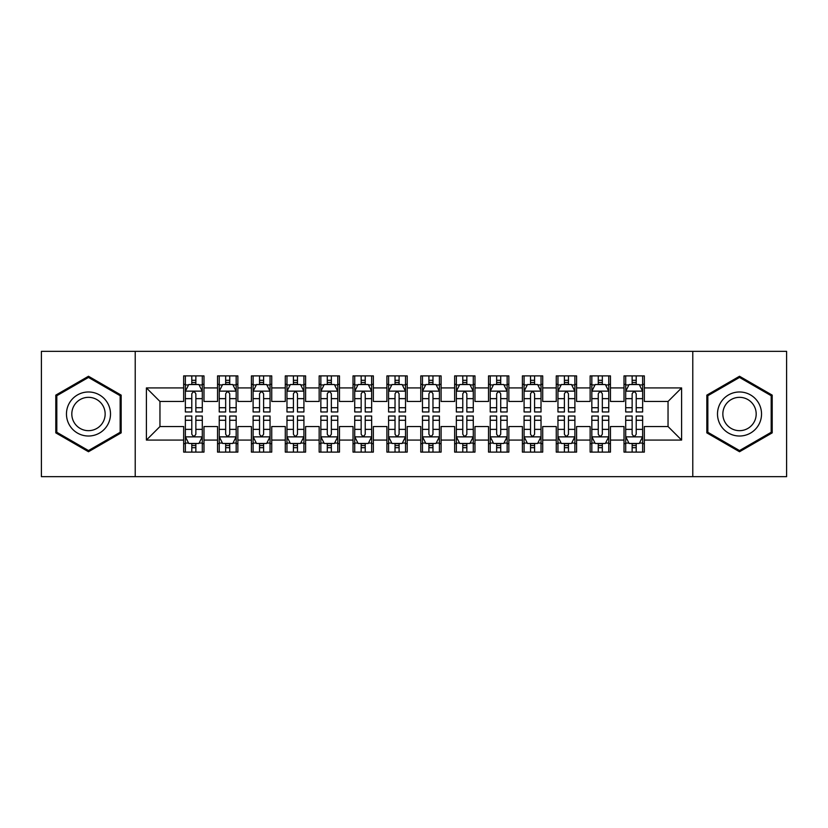 <?xml version="1.0" encoding="UTF-8"?>
<svg xmlns="http://www.w3.org/2000/svg" width="828" height="828" viewBox="0 0 828 828"><rect width="100%" height="100%" fill="white"/><g stroke="black" fill="none" stroke-linecap="round" stroke-linejoin="round"><path stroke-width="1.24" d="M692.777 476.669L786.6 476.669L786.6 351.331L692.777 351.331L692.777 476.669L135.223 476.669L135.223 351.331L41.4 351.331L41.4 476.669L135.223 476.669M692.777 351.331L135.223 351.331M146.401 440.082L146.401 387.918L183.661 387.918L183.661 401.466L159.959 401.466L159.959 426.534L146.401 440.082L183.661 440.082L183.661 452.109L203.988 452.109L203.988 440.082L217.536 440.082L217.536 452.109L237.864 452.109L237.864 440.082L251.412 440.082L251.412 452.109L271.739 452.109L271.739 440.082L285.287 440.082L285.287 452.109L305.604 452.109L305.604 440.082L319.153 440.082L319.153 452.109L339.48 452.109L339.48 440.082L353.028 440.082L353.028 452.109L373.356 452.109L373.356 440.082L386.904 440.082L386.904 452.109L407.221 452.109L407.221 440.082L420.779 440.082L420.779 452.109L441.096 452.109L441.096 440.082L454.644 440.082L454.644 452.109L474.972 452.109L474.972 440.082L488.52 440.082L488.52 452.109L508.847 452.109L508.847 440.082L522.396 440.082L522.396 452.109L542.713 452.109L542.713 440.082L556.261 440.082L556.261 452.109L576.588 452.109L576.588 440.082L590.136 440.082L590.136 452.109L610.464 452.109L610.464 440.082L624.012 440.082L624.012 452.109L644.339 452.109L644.339 426.534L668.041 426.534L668.041 401.466L644.339 401.466L644.339 387.918L681.599 387.918L681.599 440.082L644.339 440.082M644.339 387.918L644.339 375.891L624.012 375.891L624.012 387.918L610.464 387.918L610.464 375.891L590.136 375.891L590.136 387.918L576.588 387.918L576.588 375.891L556.261 375.891L556.261 387.918L542.713 387.918L542.713 375.891L522.396 375.891L522.396 387.918L508.847 387.918L508.847 375.891L488.52 375.891L488.52 387.918L474.972 387.918L474.972 375.891L454.644 375.891L454.644 387.918L441.096 387.918L441.096 375.891L420.779 375.891L420.779 387.918L407.221 387.918L407.221 375.891L386.904 375.891L386.904 387.918L373.356 387.918L373.356 375.891L353.028 375.891L353.028 387.918L339.48 387.918L339.48 375.891L319.153 375.891L319.153 387.918L305.604 387.918L305.604 375.891L285.287 375.891L285.287 387.918L271.739 387.918L271.739 375.891L251.412 375.891L251.412 387.918L237.864 387.918L237.864 375.891L217.536 375.891L217.536 387.918L203.988 387.918L203.988 375.891L183.661 375.891L183.661 387.918M610.464 440.082L610.464 426.534L624.012 426.534L624.012 440.082M681.599 387.918L668.041 401.466M576.588 440.082L576.588 426.534L590.136 426.534L590.136 440.082M624.012 387.918L624.012 401.466L610.464 401.466L610.464 387.918M542.713 440.082L542.713 426.534L556.261 426.534L556.261 440.082M590.136 387.918L590.136 401.466L576.588 401.466L576.588 387.918M508.847 440.082L508.847 426.534L522.396 426.534L522.396 440.082M556.261 387.918L556.261 401.466L542.713 401.466L542.713 387.918M474.972 440.082L474.972 426.534L488.52 426.534L488.52 440.082M522.396 387.918L522.396 401.466L508.847 401.466L508.847 387.918M441.096 440.082L441.096 426.534L454.644 426.534L454.644 440.082M488.52 387.918L488.52 401.466L474.972 401.466L474.972 387.918M407.221 440.082L407.221 426.534L420.779 426.534L420.779 440.082M454.644 387.918L454.644 401.466L441.096 401.466L441.096 387.918M373.356 440.082L373.356 426.534L386.904 426.534L386.904 440.082M420.779 387.918L420.779 401.466L407.221 401.466L407.221 387.918M339.48 440.082L339.48 426.534L353.028 426.534L353.028 440.082M386.904 387.918L386.904 401.466L373.356 401.466L373.356 387.918M305.604 440.082L305.604 426.534L319.153 426.534L319.153 440.082M353.028 387.918L353.028 401.466L339.48 401.466L339.48 387.918M271.739 440.082L271.739 426.534L285.287 426.534L285.287 440.082M319.153 387.918L319.153 401.466L305.604 401.466L305.604 387.918M237.864 440.082L237.864 426.534L251.412 426.534L251.412 440.082M285.287 387.918L285.287 401.466L271.739 401.466L271.739 387.918M203.988 440.082L203.988 426.534L217.536 426.534L217.536 440.082M251.412 387.918L251.412 401.466L237.864 401.466L237.864 387.918M159.959 426.534L183.661 426.534L183.661 440.082M217.536 387.918L217.536 401.466L203.988 401.466L203.988 387.918M624.012 384.358L625.709 384.358M642.642 384.358L644.339 384.358M590.136 384.358L591.834 384.358M608.766 384.358L610.464 384.358M556.261 384.358L557.958 384.358M574.891 384.358L576.588 384.358M522.396 384.358L524.083 384.358M541.026 384.358L542.713 384.358M488.52 384.358L490.217 384.358M507.15 384.358L508.847 384.358M454.644 384.358L456.342 384.358M473.274 384.358L474.972 384.358M420.779 384.358L422.466 384.358M439.409 384.358L441.096 384.358M386.904 384.358L388.591 384.358M405.534 384.358L407.221 384.358M353.028 384.358L354.726 384.358M371.658 384.358L373.356 384.358M319.153 384.358L320.85 384.358M337.783 384.358L339.48 384.358M285.287 384.358L286.974 384.358M303.917 384.358L305.604 384.358M251.412 384.358L253.109 384.358M270.042 384.358L271.739 384.358M217.536 384.358L219.234 384.358M236.166 384.358L237.864 384.358M183.661 384.358L185.358 384.358M202.291 384.358L203.988 384.358M183.661 443.642L185.358 443.642M202.291 443.642L203.988 443.642M217.536 443.642L219.234 443.642M236.166 443.642L237.864 443.642M251.412 443.642L253.109 443.642M270.042 443.642L271.739 443.642M285.287 443.642L286.974 443.642M303.917 443.642L305.604 443.642M319.153 443.642L320.85 443.642M337.783 443.642L339.48 443.642M353.028 443.642L354.726 443.642M371.658 443.642L373.356 443.642M386.904 443.642L388.591 443.642M405.534 443.642L407.221 443.642M420.779 443.642L422.466 443.642M439.409 443.642L441.096 443.642M454.644 443.642L456.342 443.642M473.274 443.642L474.972 443.642M488.52 443.642L490.217 443.642M507.15 443.642L508.847 443.642M522.396 443.642L524.083 443.642M541.026 443.642L542.713 443.642M556.261 443.642L557.958 443.642M574.891 443.642L576.588 443.642M590.136 443.642L591.834 443.642M608.766 443.642L610.464 443.642M624.012 443.642L625.709 443.642M642.642 443.642L644.339 443.642M146.401 387.918L159.959 401.466M668.041 426.534L681.599 440.082M121.167 395.132L88.482 376.254L55.797 395.132L55.797 432.868L88.482 451.746L121.167 432.868L121.167 395.132M706.833 395.132L706.833 432.868L739.518 451.746L772.203 432.868L772.203 395.132L739.518 376.254L706.833 395.132M195.863 380.3L191.796 380.3M202.291 407.718L195.863 407.718L195.863 411.971L202.291 411.971L202.291 391.302L198.906 384.534L188.743 384.534L185.358 391.302L185.358 411.971L191.796 411.971L191.796 407.718L185.358 407.718M185.358 391.302L185.358 375.891M202.291 391.302L202.291 375.891M191.796 384.534L191.796 375.891M195.863 375.891L195.863 384.534M195.863 407.718L195.863 393.849C194.508 391.24 193.152 391.24 191.796 393.849L191.796 407.718M195.863 384.358L191.796 384.358M191.796 447.7L195.863 447.7M185.358 420.282L191.796 420.282L191.796 416.029L185.358 416.029L185.358 436.698L188.743 443.466L198.906 443.466L202.291 436.698L202.291 416.029L195.863 416.029L195.863 420.282L202.291 420.282M202.291 436.698L202.291 452.109M185.358 436.698L185.358 452.109M195.863 443.466L195.863 452.109M191.796 452.109L191.796 443.466M191.796 420.282L191.796 434.151C193.152 436.76 194.508 436.76 195.863 434.151L195.863 420.282M191.796 443.642L195.863 443.642M229.729 380.3L225.671 380.3M236.166 407.718L229.729 407.718L229.729 411.971L236.166 411.971L236.166 391.302L232.782 384.534L222.618 384.534L219.234 391.302L219.234 411.971L225.671 411.971L225.671 407.718L219.234 407.718M219.234 391.302L219.234 375.891M236.166 391.302L236.166 375.891M225.671 384.534L225.671 375.891M229.729 375.891L229.729 384.534M229.729 407.718L229.729 393.849C228.383 391.24 227.027 391.24 225.671 393.849L225.671 407.718M229.729 384.358L225.671 384.358M263.604 380.3L259.537 380.3M270.042 407.718L263.604 407.718L263.604 411.971L270.042 411.971L270.042 391.302L266.657 384.534L256.494 384.534L253.109 391.302L253.109 411.971L259.537 411.971L259.537 407.718L253.109 407.718M253.109 391.302L253.109 375.891M270.042 391.302L270.042 375.891M259.537 384.534L259.537 375.891M263.604 375.891L263.604 384.534M263.604 407.718L263.604 393.849C262.248 391.24 260.892 391.24 259.537 393.849L259.537 407.718M263.604 384.358L259.537 384.358M225.671 447.7L229.729 447.7M219.234 420.282L225.671 420.282L225.671 416.029L219.234 416.029L219.234 436.698L222.618 443.466L232.782 443.466L236.166 436.698L236.166 416.029L229.729 416.029L229.729 420.282L236.166 420.282M236.166 436.698L236.166 452.109M219.234 436.698L219.234 452.109M229.729 443.466L229.729 452.109M225.671 452.109L225.671 443.466M225.671 420.282L225.671 434.151C227.017 436.76 228.373 436.76 229.729 434.151L229.729 420.282M225.671 443.642L229.729 443.642M259.537 447.7L263.604 447.7M253.109 420.282L259.537 420.282L259.537 416.029L253.109 416.029L253.109 436.698L256.494 443.466L266.657 443.466L270.042 436.698L270.042 416.029L263.604 416.029L263.604 420.282L270.042 420.282M270.042 436.698L270.042 452.109M253.109 436.698L253.109 452.109M263.604 443.466L263.604 452.109M259.537 452.109L259.537 443.466M259.537 420.282L259.537 434.151C260.892 436.76 262.248 436.76 263.604 434.151L263.604 420.282M259.537 443.642L263.604 443.642M107.547 402.988A22.014 22.014 0 0 0 77.47 394.935A22.014 22.014 0 0 0 69.417 425.012A22.014 22.014 0 0 0 99.495 433.065A22.014 22.014 0 0 0 107.547 402.988M102.92 405.668A16.674 16.674 0 0 0 80.15 399.562A16.674 16.674 0 0 0 74.044 422.332A16.674 16.674 0 0 0 96.814 428.438A16.674 16.674 0 0 0 102.92 405.668M88.482 450.567L56.811 432.288L56.811 395.712L88.482 377.433L120.153 395.712L120.153 432.288L88.482 450.567M758.583 402.988A22.014 22.014 0 0 0 728.505 394.935A22.014 22.014 0 0 0 720.453 425.012A22.014 22.014 0 0 0 750.53 433.065A22.014 22.014 0 0 0 758.583 402.988M753.956 405.668A16.674 16.674 0 0 0 731.186 399.562A16.674 16.674 0 0 0 725.08 422.332A16.674 16.674 0 0 0 747.85 428.438A16.674 16.674 0 0 0 753.956 405.668M739.518 450.567L707.847 432.288L707.847 395.712L739.518 377.433L771.189 395.712L771.189 432.288L739.518 450.567M297.48 380.3L293.412 380.3M303.917 407.718L297.48 407.718L297.48 411.971L303.917 411.971L303.917 391.302L300.523 384.534L290.369 384.534L286.974 391.302L286.974 411.971L293.412 411.971L293.412 407.718L286.974 407.718M286.974 391.302L286.974 375.891M303.917 391.302L303.917 375.891M293.412 384.534L293.412 375.891M297.48 375.891L297.48 384.534M297.48 407.718L297.48 393.849C296.124 391.24 294.768 391.24 293.412 393.849L293.412 407.718M297.48 384.358L293.412 384.358M331.355 380.3L327.288 380.3M337.783 407.718L331.355 407.718L331.355 411.971L337.783 411.971L337.783 391.302L334.398 384.534L324.234 384.534L320.85 391.302L320.85 411.971L327.288 411.971L327.288 407.718L320.85 407.718M320.85 391.302L320.85 375.891M337.783 391.302L337.783 375.891M327.288 384.534L327.288 375.891M331.355 375.891L331.355 384.534M331.355 407.718L331.355 393.849C329.999 391.24 328.644 391.24 327.288 393.849L327.288 407.718M331.355 384.358L327.288 384.358M293.412 447.7L297.48 447.7M286.974 420.282L293.412 420.282L293.412 416.029L286.974 416.029L286.974 436.698L290.369 443.466L300.523 443.466L303.917 436.698L303.917 416.029L297.48 416.029L297.48 420.282L303.917 420.282M303.917 436.698L303.917 452.109M286.974 436.698L286.974 452.109M297.48 443.466L297.48 452.109M293.412 452.109L293.412 443.466M293.412 420.282L293.412 434.151C294.768 436.76 296.124 436.76 297.48 434.151L297.48 420.282M293.412 443.642L297.48 443.642M327.288 447.7L331.355 447.7M320.85 420.282L327.288 420.282L327.288 416.029L320.85 416.029L320.85 436.698L324.234 443.466L334.398 443.466L337.783 436.698L337.783 416.029L331.355 416.029L331.355 420.282L337.783 420.282M337.783 436.698L337.783 452.109M320.85 436.698L320.85 452.109M331.355 443.466L331.355 452.109M327.288 452.109L327.288 443.466M327.288 420.282L327.288 434.151C328.644 436.76 329.989 436.76 331.355 434.151L331.355 420.282M327.288 443.642L331.355 443.642M365.22 380.3L361.163 380.3M371.658 407.718L365.22 407.718L365.22 411.971L371.658 411.971L371.658 391.302L368.274 384.534L358.11 384.534L354.726 391.302L354.726 411.971L361.163 411.971L361.163 407.718L354.726 407.718M354.726 391.302L354.726 375.891M371.658 391.302L371.658 375.891M361.163 384.534L361.163 375.891M365.22 375.891L365.22 384.534M365.22 407.718L365.22 393.849C363.875 391.24 362.519 391.24 361.163 393.849L361.163 407.718M365.22 384.358L361.163 384.358M361.163 447.7L365.22 447.7M354.726 420.282L361.163 420.282L361.163 416.029L354.726 416.029L354.726 436.698L358.11 443.466L368.274 443.466L371.658 436.698L371.658 416.029L365.22 416.029L365.22 420.282L371.658 420.282M371.658 436.698L371.658 452.109M354.726 436.698L354.726 452.109M365.22 443.466L365.22 452.109M361.163 452.109L361.163 443.466M361.163 420.282L361.163 434.151C362.509 436.76 363.865 436.76 365.22 434.151L365.22 420.282M361.163 443.642L365.22 443.642M399.096 380.3L395.028 380.3M405.534 407.718L399.096 407.718L399.096 411.971L405.534 411.971L405.534 391.302L402.149 384.534L391.986 384.534L388.591 391.302L388.591 411.971L395.028 411.971L395.028 407.718L388.591 407.718M388.591 391.302L388.591 375.891M405.534 391.302L405.534 375.891M395.028 384.534L395.028 375.891M399.096 375.891L399.096 384.534M399.096 407.718L399.096 393.849C397.74 391.24 396.384 391.24 395.028 393.849L395.028 407.718M399.096 384.358L395.028 384.358M395.028 447.7L399.096 447.7M388.591 420.282L395.028 420.282L395.028 416.029L388.591 416.029L388.591 436.698L391.986 443.466L402.149 443.466L405.534 436.698L405.534 416.029L399.096 416.029L399.096 420.282L405.534 420.282M405.534 436.698L405.534 452.109M388.591 436.698L388.591 452.109M399.096 443.466L399.096 452.109M395.028 452.109L395.028 443.466M395.028 420.282L395.028 434.151C396.384 436.76 397.74 436.76 399.096 434.151L399.096 420.282M395.028 443.642L399.096 443.642M432.972 380.3L428.904 380.3M439.409 407.718L432.972 407.718L432.972 411.971L439.409 411.971L439.409 391.302L436.014 384.534L425.851 384.534L422.466 391.302L422.466 411.971L428.904 411.971L428.904 407.718L422.466 407.718M422.466 391.302L422.466 375.891M439.409 391.302L439.409 375.891M428.904 384.534L428.904 375.891M432.972 375.891L432.972 384.534M432.972 407.718L432.972 393.849C431.616 391.24 430.26 391.24 428.904 393.849L428.904 407.718M432.972 384.358L428.904 384.358M428.904 447.7L432.972 447.7M422.466 420.282L428.904 420.282L428.904 416.029L422.466 416.029L422.466 436.698L425.851 443.466L436.014 443.466L439.409 436.698L439.409 416.029L432.972 416.029L432.972 420.282L439.409 420.282M439.409 436.698L439.409 452.109M422.466 436.698L422.466 452.109M432.972 443.466L432.972 452.109M428.904 452.109L428.904 443.466M428.904 420.282L428.904 434.151C430.26 436.76 431.616 436.76 432.972 434.151L432.972 420.282M428.904 443.642L432.972 443.642M466.837 380.3L462.78 380.3M473.274 407.718L466.837 407.718L466.837 411.971L473.274 411.971L473.274 391.302L469.89 384.534L459.726 384.534L456.342 391.302L456.342 411.971L462.78 411.971L462.78 407.718L456.342 407.718M456.342 391.302L456.342 375.891M473.274 391.302L473.274 375.891M462.78 384.534L462.78 375.891M466.837 375.891L466.837 384.534M466.837 407.718L466.837 393.849C465.491 391.24 464.135 391.24 462.78 393.849L462.78 407.718M466.837 384.358L462.78 384.358M462.78 447.7L466.837 447.7M456.342 420.282L462.78 420.282L462.78 416.029L456.342 416.029L456.342 436.698L459.726 443.466L469.89 443.466L473.274 436.698L473.274 416.029L466.837 416.029L466.837 420.282L473.274 420.282M473.274 436.698L473.274 452.109M456.342 436.698L456.342 452.109M466.837 443.466L466.837 452.109M462.78 452.109L462.78 443.466M462.78 420.282L462.78 434.151C464.125 436.76 465.481 436.76 466.837 434.151L466.837 420.282M462.78 443.642L466.837 443.642M500.712 380.3L496.645 380.3M507.15 407.718L500.712 407.718L500.712 411.971L507.15 411.971L507.15 391.302L503.766 384.534L493.602 384.534L490.217 391.302L490.217 411.971L496.645 411.971L496.645 407.718L490.217 407.718M490.217 391.302L490.217 375.891M507.15 391.302L507.15 375.891M496.645 384.534L496.645 375.891M500.712 375.891L500.712 384.534M500.712 407.718L500.712 393.849C499.356 391.24 498.011 391.24 496.645 393.849L496.645 407.718M500.712 384.358L496.645 384.358M496.645 447.7L500.712 447.7M490.217 420.282L496.645 420.282L496.645 416.029L490.217 416.029L490.217 436.698L493.602 443.466L503.766 443.466L507.15 436.698L507.15 416.029L500.712 416.029L500.712 420.282L507.15 420.282M507.15 436.698L507.15 452.109M490.217 436.698L490.217 452.109M500.712 443.466L500.712 452.109M496.645 452.109L496.645 443.466M496.645 420.282L496.645 434.151C498.001 436.76 499.356 436.76 500.712 434.151L500.712 420.282M496.645 443.642L500.712 443.642M534.588 380.3L530.52 380.3M541.026 407.718L534.588 407.718L534.588 411.971L541.026 411.971L541.026 391.302L537.631 384.534L527.477 384.534L524.083 391.302L524.083 411.971L530.52 411.971L530.52 407.718L524.083 407.718M524.083 391.302L524.083 375.891M541.026 391.302L541.026 375.891M530.52 384.534L530.52 375.891M534.588 375.891L534.588 384.534M534.588 407.718L534.588 393.849C533.232 391.24 531.876 391.24 530.52 393.849L530.52 407.718M534.588 384.358L530.52 384.358M530.52 447.7L534.588 447.7M524.083 420.282L530.52 420.282L530.52 416.029L524.083 416.029L524.083 436.698L527.477 443.466L537.631 443.466L541.026 436.698L541.026 416.029L534.588 416.029L534.588 420.282L541.026 420.282M541.026 436.698L541.026 452.109M524.083 436.698L524.083 452.109M534.588 443.466L534.588 452.109M530.52 452.109L530.52 443.466M530.52 420.282L530.52 434.151C531.876 436.76 533.232 436.76 534.588 434.151L534.588 420.282M530.52 443.642L534.588 443.642M568.463 380.3L564.396 380.3M574.891 407.718L568.463 407.718L568.463 411.971L574.891 411.971L574.891 391.302L571.506 384.534L561.343 384.534L557.958 391.302L557.958 411.971L564.396 411.971L564.396 407.718L557.958 407.718M557.958 391.302L557.958 375.891M574.891 391.302L574.891 375.891M564.396 384.534L564.396 375.891M568.463 375.891L568.463 384.534M568.463 407.718L568.463 393.849C567.108 391.24 565.752 391.24 564.396 393.849L564.396 407.718M568.463 384.358L564.396 384.358M564.396 447.7L568.463 447.7M557.958 420.282L564.396 420.282L564.396 416.029L557.958 416.029L557.958 436.698L561.343 443.466L571.506 443.466L574.891 436.698L574.891 416.029L568.463 416.029L568.463 420.282L574.891 420.282M574.891 436.698L574.891 452.109M557.958 436.698L557.958 452.109M568.463 443.466L568.463 452.109M564.396 452.109L564.396 443.466M564.396 420.282L564.396 434.151C565.752 436.76 567.108 436.76 568.463 434.151L568.463 420.282M564.396 443.642L568.463 443.642M602.329 380.3L598.271 380.3M608.766 407.718L602.329 407.718L602.329 411.971L608.766 411.971L608.766 391.302L605.382 384.534L595.218 384.534L591.834 391.302L591.834 411.971L598.271 411.971L598.271 407.718L591.834 407.718M591.834 391.302L591.834 375.891M608.766 391.302L608.766 375.891M598.271 384.534L598.271 375.891M602.329 375.891L602.329 384.534M602.329 407.718L602.329 393.849C600.983 391.24 599.627 391.24 598.271 393.849L598.271 407.718M602.329 384.358L598.271 384.358M598.271 447.7L602.329 447.7M591.834 420.282L598.271 420.282L598.271 416.029L591.834 416.029L591.834 436.698L595.218 443.466L605.382 443.466L608.766 436.698L608.766 416.029L602.329 416.029L602.329 420.282L608.766 420.282M608.766 436.698L608.766 452.109M591.834 436.698L591.834 452.109M602.329 443.466L602.329 452.109M598.271 452.109L598.271 443.466M598.271 420.282L598.271 434.151C599.617 436.76 600.973 436.76 602.329 434.151L602.329 420.282M598.271 443.642L602.329 443.642M636.204 380.3L632.137 380.3M642.642 407.718L636.204 407.718L636.204 411.971L642.642 411.971L642.642 391.302L639.257 384.534L629.094 384.534L625.709 391.302L625.709 411.971L632.137 411.971L632.137 407.718L625.709 407.718M625.709 391.302L625.709 375.891M642.642 391.302L642.642 375.891M632.137 384.534L632.137 375.891M636.204 375.891L636.204 384.534M636.204 407.718L636.204 393.849C634.848 391.24 633.492 391.24 632.137 393.849L632.137 407.718M636.204 384.358L632.137 384.358M632.137 447.7L636.204 447.7M625.709 420.282L632.137 420.282L632.137 416.029L625.709 416.029L625.709 436.698L629.094 443.466L639.257 443.466L642.642 436.698L642.642 416.029L636.204 416.029L636.204 420.282L642.642 420.282M642.642 436.698L642.642 452.109M625.709 436.698L625.709 452.109M636.204 443.466L636.204 452.109M632.137 452.109L632.137 443.466M632.137 420.282L632.137 434.151C633.492 436.76 634.848 436.76 636.204 434.151L636.204 420.282M632.137 443.642L636.204 443.642M202.208 391.137L185.441 391.137M185.358 384.937L188.546 384.937M199.113 384.937L202.291 384.937M191.796 398.641L185.358 398.641M202.291 398.641L195.863 398.641M195.863 382.453L191.796 382.453M185.441 436.863L202.208 436.863M202.291 443.063L199.113 443.063M188.546 443.063L185.358 443.063M195.863 429.359L202.291 429.359M185.358 429.359L191.796 429.359M191.796 445.547L195.863 445.547M236.083 391.137L219.316 391.137M219.234 384.937L222.411 384.937M232.989 384.937L236.166 384.937M225.671 398.641L219.234 398.641M236.166 398.641L229.729 398.641M229.729 382.453L225.671 382.453M269.959 391.137L253.192 391.137M253.109 384.937L256.287 384.937M266.854 384.937L270.042 384.937M259.537 398.641L253.109 398.641M270.042 398.641L263.604 398.641M263.604 382.453L259.537 382.453M219.316 436.863L236.083 436.863M236.166 443.063L232.989 443.063M222.411 443.063L219.234 443.063M229.729 429.359L236.166 429.359M219.234 429.359L225.671 429.359M225.671 445.547L229.729 445.547M253.192 436.863L269.959 436.863M270.042 443.063L266.854 443.063M256.287 443.063L253.109 443.063M263.604 429.359L270.042 429.359M253.109 429.359L259.537 429.359M259.537 445.547L263.604 445.547M303.824 391.137L287.057 391.137M286.974 384.937L290.162 384.937M300.73 384.937L303.917 384.937M293.412 398.641L286.974 398.641M303.917 398.641L297.48 398.641M297.48 382.453L293.412 382.453M337.7 391.137L320.933 391.137M320.85 384.937L324.038 384.937M334.605 384.937L337.783 384.937M327.288 398.641L320.85 398.641M337.783 398.641L331.355 398.641M331.355 382.453L327.288 382.453M287.057 436.863L303.824 436.863M303.917 443.063L300.73 443.063M290.162 443.063L286.974 443.063M297.48 429.359L303.917 429.359M286.974 429.359L293.412 429.359M293.412 445.547L297.48 445.547M320.933 436.863L337.7 436.863M337.783 443.063L334.605 443.063M324.038 443.063L320.85 443.063M331.355 429.359L337.783 429.359M320.85 429.359L327.288 429.359M327.288 445.547L331.355 445.547M371.575 391.137L354.808 391.137M354.726 384.937L357.903 384.937M368.47 384.937L371.658 384.937M361.163 398.641L354.726 398.641M371.658 398.641L365.22 398.641M365.22 382.453L361.163 382.453M354.808 436.863L371.575 436.863M371.658 443.063L368.47 443.063M357.903 443.063L354.726 443.063M365.22 429.359L371.658 429.359M354.726 429.359L361.163 429.359M361.163 445.547L365.22 445.547M405.451 391.137L388.684 391.137M388.591 384.937L391.779 384.937M402.346 384.937L405.534 384.937M395.028 398.641L388.591 398.641M405.534 398.641L399.096 398.641M399.096 382.453L395.028 382.453M388.684 436.863L405.451 436.863M405.534 443.063L402.346 443.063M391.779 443.063L388.591 443.063M399.096 429.359L405.534 429.359M388.591 429.359L395.028 429.359M395.028 445.547L399.096 445.547M439.316 391.137L422.549 391.137M422.466 384.937L425.654 384.937M436.221 384.937L439.409 384.937M428.904 398.641L422.466 398.641M439.409 398.641L432.972 398.641M432.972 382.453L428.904 382.453M422.549 436.863L439.316 436.863M439.409 443.063L436.221 443.063M425.654 443.063L422.466 443.063M432.972 429.359L439.409 429.359M422.466 429.359L428.904 429.359M428.904 445.547L432.972 445.547M473.192 391.137L456.425 391.137M456.342 384.937L459.53 384.937M470.097 384.937L473.274 384.937M462.78 398.641L456.342 398.641M473.274 398.641L466.837 398.641M466.837 382.453L462.78 382.453M456.425 436.863L473.192 436.863M473.274 443.063L470.097 443.063M459.53 443.063L456.342 443.063M466.837 429.359L473.274 429.359M456.342 429.359L462.78 429.359M462.78 445.547L466.837 445.547M507.067 391.137L490.3 391.137M490.217 384.937L493.395 384.937M503.962 384.937L507.15 384.937M496.645 398.641L490.217 398.641M507.15 398.641L500.712 398.641M500.712 382.453L496.645 382.453M490.3 436.863L507.067 436.863M507.15 443.063L503.962 443.063M493.395 443.063L490.217 443.063M500.712 429.359L507.15 429.359M490.217 429.359L496.645 429.359M496.645 445.547L500.712 445.547M540.943 391.137L524.176 391.137M524.083 384.937L527.27 384.937M537.838 384.937L541.026 384.937M530.52 398.641L524.083 398.641M541.026 398.641L534.588 398.641M534.588 382.453L530.52 382.453M524.176 436.863L540.943 436.863M541.026 443.063L537.838 443.063M527.27 443.063L524.083 443.063M534.588 429.359L541.026 429.359M524.083 429.359L530.52 429.359M530.52 445.547L534.588 445.547M574.808 391.137L558.041 391.137M557.958 384.937L561.146 384.937M571.713 384.937L574.891 384.937M564.396 398.641L557.958 398.641M574.891 398.641L568.463 398.641M568.463 382.453L564.396 382.453M558.041 436.863L574.808 436.863M574.891 443.063L571.713 443.063M561.146 443.063L557.958 443.063M568.463 429.359L574.891 429.359M557.958 429.359L564.396 429.359M564.396 445.547L568.463 445.547M608.683 391.137L591.916 391.137M591.834 384.937L595.011 384.937M605.589 384.937L608.766 384.937M598.271 398.641L591.834 398.641M608.766 398.641L602.329 398.641M602.329 382.453L598.271 382.453M591.916 436.863L608.683 436.863M608.766 443.063L605.589 443.063M595.011 443.063L591.834 443.063M602.329 429.359L608.766 429.359M591.834 429.359L598.271 429.359M598.271 445.547L602.329 445.547M642.559 391.137L625.792 391.137M625.709 384.937L628.887 384.937M639.454 384.937L642.642 384.937M632.137 398.641L625.709 398.641M642.642 398.641L636.204 398.641M636.204 382.453L632.137 382.453M625.792 436.863L642.559 436.863M642.642 443.063L639.454 443.063M628.887 443.063L625.709 443.063M636.204 429.359L642.642 429.359M625.709 429.359L632.137 429.359M632.137 445.547L636.204 445.547"/></g></svg>
